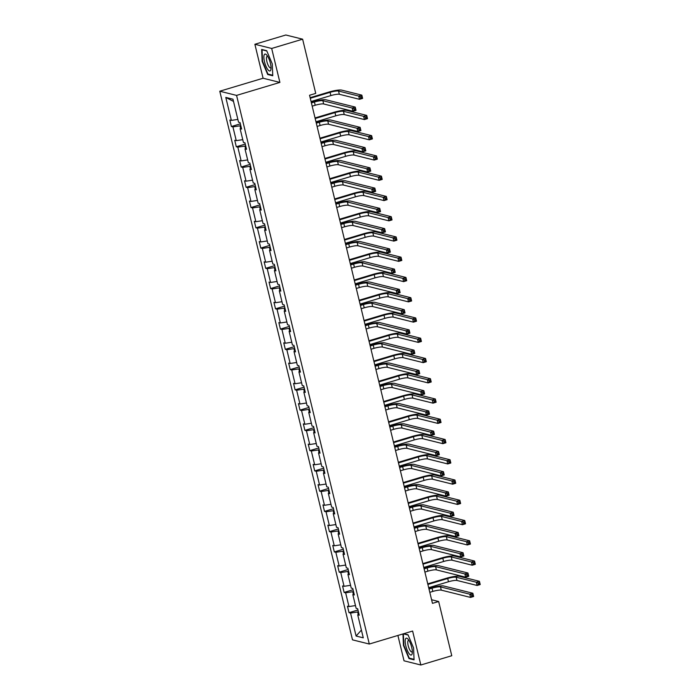 <?xml version="1.0" encoding="UTF-8"?>
<svg xmlns="http://www.w3.org/2000/svg" width="700" height="700" viewBox="0 0 700 700"><rect width="100%" height="100%" fill="white"/><g stroke="black" fill="none" stroke-linecap="round" stroke-linejoin="round"><path stroke-width="1.05" d="M397.898 635.46L404.031 660.817L420.831 665L451.771 655.725L438.655 601.51L431.594 599.751M219.774 91.219L352.502 639.852L369.303 644.035L236.574 95.401L219.774 91.219L263.086 78.234L279.895 82.416L271.679 48.458L254.879 44.275L263.086 78.234M254.879 44.275L285.819 35L302.619 39.183L271.679 48.458M358.4 611.756L357.648 611.984L358.26 614.512M357.648 611.984L350.543 613.06L349.02 612.684L357.971 609.997M361.401 630.061L356.099 636.046L350.543 613.06M355.477 605.579L348.967 606.567L347.454 606.191L349.02 612.684M348.967 606.567L345.642 592.804L344.12 592.428L353.071 589.741M350.578 585.322L344.067 586.311L342.554 585.935L344.12 592.428M344.067 586.311L340.743 572.548L339.22 572.171L348.171 569.485M345.669 565.066L339.168 566.055L337.645 565.679L339.22 572.171M339.168 566.055L335.842 552.291L334.32 551.915L343.271 549.229M340.769 544.81L334.267 545.799L332.745 545.423L334.32 551.915M334.267 545.799L330.942 532.035L329.42 531.659L338.371 528.972M335.869 524.554L329.368 525.543L327.845 525.166L329.42 531.659M329.368 525.543L326.043 511.779L324.52 511.403L333.471 508.716M330.969 504.298L324.467 505.286L322.945 504.91L324.52 511.403M324.467 505.286L321.142 491.523L319.62 491.146L328.571 488.46M326.069 484.041L319.567 485.03L318.045 484.654L319.62 491.146M319.567 485.03L316.234 471.266L314.72 470.89L323.671 468.204M321.169 463.776L314.668 464.774L313.145 464.398L314.72 470.89M314.668 464.774L311.334 451.01L309.82 450.625L318.771 447.947M316.269 443.52L309.767 444.517L308.245 444.132L309.82 450.625M309.767 444.517L306.434 430.754L304.911 430.369L313.871 427.691M311.369 423.264L304.868 424.261L303.345 423.876L304.911 430.369M304.868 424.261L301.534 410.498L300.011 410.113L308.963 407.426M306.469 403.007L299.967 404.005L298.445 403.62L300.011 410.113M299.967 404.005L296.634 390.233L295.111 389.856L304.062 387.17M301.569 382.751L295.067 383.74L293.545 383.364L295.111 389.856M295.067 383.74L291.734 369.976L290.211 369.6L299.162 366.914M296.669 362.495L290.168 363.484L288.645 363.108L290.211 369.6M290.168 363.484L286.834 349.72L285.311 349.344L294.262 346.658M291.769 342.239L285.259 343.227L283.745 342.851L285.311 349.344M285.259 343.227L281.934 329.464L280.411 329.088L289.363 326.401M286.869 321.983L280.359 322.971L278.845 322.595L280.411 329.088M280.359 322.971L277.034 309.207L275.511 308.831L284.463 306.145M281.96 301.726L275.459 302.715L273.936 302.339L275.511 308.831M275.459 302.715L272.134 288.951L270.611 288.575L279.562 285.889M277.06 281.47L270.559 282.459L269.036 282.082L270.611 288.575M270.559 282.459L267.234 268.695L265.711 268.319L274.662 265.632M272.16 261.214L265.659 262.203L264.136 261.826L265.711 268.319M265.659 262.203L262.334 248.439L260.811 248.062L269.762 245.376M267.26 240.949L260.759 241.946L259.236 241.57L260.811 248.062M260.759 241.946L257.434 228.182L255.911 227.797L264.863 225.12M262.36 220.692L255.859 221.69L254.336 221.305L255.911 227.797M255.859 221.69L252.525 207.926L251.011 207.541L259.963 204.864M257.46 200.436L250.959 201.434L249.436 201.049L251.011 207.541M250.959 201.434L247.625 187.67L246.111 187.285L255.062 184.607M252.56 180.18L246.059 181.178L244.536 180.793L246.111 187.285M246.059 181.178L242.725 167.414L241.203 167.029L250.162 164.343M247.66 159.924L241.159 160.921L239.636 160.536L241.203 167.029M241.159 160.921L237.825 147.149L236.303 146.773L245.254 144.086M242.76 139.668L236.259 140.656L234.736 140.28L236.303 146.773M236.259 140.656L232.925 126.893L231.402 126.516L240.354 123.83M237.86 119.411L231.359 120.4L229.836 120.024L231.402 126.516M231.359 120.4L225.794 97.422L232.969 99.207L238.534 122.185L240.047 122.57L241.623 129.062L240.1 128.678L243.434 142.45L244.956 142.826L246.523 149.319L245 148.942L248.334 162.706L249.856 163.082L251.422 169.575L249.9 169.199L253.234 182.963L254.756 183.339L256.322 189.831L254.8 189.455L258.134 203.219L259.656 203.595L261.223 210.088L259.7 209.711L263.034 223.475L264.556 223.851L266.123 230.344L264.6 229.968L267.934 243.731L269.456 244.108L271.023 250.6L269.509 250.224L272.834 263.988L274.356 264.364L275.922 270.856L274.409 270.48L277.734 284.244L279.256 284.62L280.831 291.113L279.309 290.736L282.634 304.5L284.156 304.885L285.731 311.377L284.209 310.993L287.534 324.756L289.056 325.141L290.631 331.634L289.109 331.249L292.434 345.012L293.956 345.398L295.531 351.89L294.009 351.505L297.342 365.277L298.856 365.654L300.431 372.146L298.909 371.77L302.243 385.534L303.756 385.91L305.331 392.402L303.809 392.026L307.142 405.79L308.665 406.166L310.231 412.659L308.709 412.283L312.043 426.046L313.565 426.422L315.131 432.915L313.609 432.539L316.942 446.303L318.465 446.679L320.031 453.171L318.509 452.795L321.842 466.559L323.365 466.935L324.931 473.427L323.409 473.051L326.743 486.815L328.265 487.191L329.831 493.684L328.309 493.308L331.642 507.071L333.165 507.448L334.731 513.94L333.217 513.564L336.543 527.327L338.065 527.704L339.64 534.196L338.118 533.82L341.442 547.584L342.965 547.969L344.54 554.461L343.017 554.076L346.342 567.84L347.865 568.225L349.44 574.718L347.918 574.332L351.243 588.096L352.765 588.481L354.34 594.974L352.817 594.589L356.142 608.361L357.665 608.738L359.24 615.23L357.717 614.854L363.274 637.831L356.099 636.046M302.619 39.183L315.735 93.397L309.549 95.252L432.469 603.365L438.655 601.51M354.06 593.827L352.817 594.589M353.5 591.5L352.748 591.719L353.36 594.256M352.748 591.719L345.642 592.804M349.16 573.571L347.918 574.332M348.6 571.244L347.848 571.462L348.46 574M347.848 571.462L340.743 572.548M344.26 553.306L343.017 554.076M343.7 550.988L342.947 551.206L343.56 553.744M342.947 551.206L335.842 552.291M339.36 533.05L338.118 533.82M338.791 530.722L338.047 530.95L338.66 533.488M338.047 530.95L330.942 532.035M334.46 512.794L333.217 513.564M333.891 510.466L333.148 510.694L333.76 513.231M333.148 510.694L326.043 511.779M329.56 492.537L328.309 493.308M328.991 490.21L328.248 490.438L328.86 492.975M328.248 490.438L321.142 491.523M324.66 472.281L323.409 473.051M324.091 469.954L323.339 470.181L323.96 472.719M323.339 470.181L316.234 471.266M319.751 452.025L318.509 452.795M319.191 449.698L318.439 449.925L319.051 452.454M318.439 449.925L311.334 451.01M314.851 431.769L313.609 432.539M314.291 429.441L313.539 429.669L314.151 432.197M313.539 429.669L306.434 430.754M309.951 411.512L308.709 412.283M309.391 409.185L308.639 409.412L309.251 411.941M308.639 409.412L301.534 410.498M305.051 391.256L303.809 392.026M304.491 388.929L303.739 389.156L304.351 391.685M303.739 389.156L296.634 390.233M300.151 371L298.909 371.77M299.591 368.672L298.839 368.9L299.451 371.429M298.839 368.9L291.734 369.976M295.251 350.744L294.009 351.505M294.691 348.416L293.939 348.635L294.551 351.172M293.939 348.635L286.834 349.72M290.351 330.488L289.109 331.249M289.791 328.16L289.039 328.379L289.651 330.916M289.039 328.379L281.934 329.464M285.451 310.223L284.209 310.993M284.891 307.904L284.139 308.123L284.751 310.66M284.139 308.123L277.034 309.207M280.551 289.966L279.309 290.736M279.991 287.639L279.239 287.866L279.851 290.404M279.239 287.866L272.134 288.951M275.651 269.71L274.409 270.48M275.082 267.382L274.339 267.61L274.951 270.148M274.339 267.61L267.234 268.695M270.751 249.454L269.509 250.224M270.183 247.126L269.439 247.354L270.051 249.891M269.439 247.354L262.334 248.439M265.851 229.197L264.6 229.968M265.283 226.87L264.539 227.098L265.151 229.635M264.539 227.098L257.434 228.182M260.951 208.941L259.7 209.711M260.382 206.614L259.63 206.841L260.251 209.37M259.63 206.841L252.525 207.926M256.043 188.685L254.8 189.455M255.483 186.357L254.73 186.585L255.343 189.114M254.73 186.585L247.625 187.67M251.142 168.429L249.9 169.199M250.582 166.101L249.83 166.329L250.443 168.857M249.83 166.329L242.725 167.414M246.243 148.173L245 148.942M245.682 145.845L244.93 146.072L245.543 148.601M244.93 146.072L237.825 147.149M241.343 127.916L240.1 128.678M240.782 125.589L240.03 125.808L240.642 128.345M240.03 125.808L232.925 126.893M420.831 665L412.615 631.041L369.303 644.035M279.895 82.416L236.574 95.401M233.502 101.421L225.794 97.422M358.96 614.084L357.717 614.854M272.764 75.757L272.265 63.858L266.7 50.697L261.642 49.438L262.141 61.337L267.706 74.498L272.764 75.757M402.964 633.938L403.445 645.418L409.01 658.577L414.067 659.837L413.569 647.938L408.004 634.778L403.725 633.71M268.616 74.226L267.706 74.498M409.92 658.306L409.01 658.577M312.183 106.164L315.201 105.254A6.772 1.137 166.4 0 1 323.662 103.968L352.931 111.256L352.144 108.01L355.241 107.082L325.973 99.794A10.167 1.706 -13.6 0 0 313.285 101.728L311.255 102.34M311.395 102.918L314.414 102.007A6.772 1.137 166.4 0 1 322.875 100.721L352.144 108.01L353.894 108.85L354.209 110.145L355.451 109.777L355.136 108.483L353.894 108.85M355.136 108.483L355.241 107.082L356.02 110.329L352.931 111.256L354.209 110.145M356.02 110.329L355.451 109.777M311.062 101.517L330.873 95.576A6.772 1.137 166.4 0 1 339.334 94.281L359.52 99.312L358.733 96.066L361.83 95.139L341.644 90.108A10.167 1.706 -13.6 0 0 328.956 92.05L310.135 97.685M310.275 98.271L330.085 92.33A6.772 1.137 166.4 0 1 338.546 91.035L358.733 96.066L360.483 96.906L360.797 98.201L362.04 97.834L361.725 96.539L360.483 96.906M361.725 96.539L361.83 95.139L362.609 98.385L359.52 99.312L360.797 98.201M362.609 98.385L362.04 97.834M317.082 126.42L320.101 125.519A6.772 1.137 166.4 0 1 328.562 124.224L357.831 131.513L357.044 128.266L360.141 127.339L330.873 120.05A10.167 1.706 -13.6 0 0 318.185 121.984L316.155 122.596M316.304 123.174L319.322 122.273A6.772 1.137 166.4 0 1 327.775 120.977L357.044 128.266L358.794 129.106L359.109 130.41L360.351 130.034L360.036 128.739L358.794 129.106M360.036 128.739L360.141 127.339L360.92 130.585L357.831 131.513L359.109 130.41M360.92 130.585L360.351 130.034M321.983 146.676L325.001 145.775A6.772 1.137 166.4 0 1 333.463 144.48L362.731 151.769L361.944 148.523L365.041 147.595L335.773 140.306A10.167 1.706 -13.6 0 0 323.085 142.24L321.064 142.852M321.204 143.43L324.223 142.529A6.772 1.137 166.4 0 1 332.675 141.234L361.944 148.523L363.703 149.362L364.009 150.666L365.251 150.29L364.936 148.995L363.703 149.362M364.936 148.995L365.041 147.595L365.82 150.841L362.731 151.769L364.009 150.666M365.82 150.841L365.251 150.29M315.963 121.774L335.773 115.832A6.772 1.137 166.4 0 1 344.234 114.546L364.42 119.569L363.632 116.322L366.73 115.395L346.544 110.364A10.167 1.706 -13.6 0 0 333.856 112.306L315.035 117.95M315.175 118.528L334.994 112.586A6.772 1.137 166.4 0 1 343.446 111.3L363.632 116.322L365.391 117.163L365.697 118.466L366.94 118.09L366.625 116.795L365.391 117.163M366.625 116.795L366.73 115.395L367.509 118.641L364.42 119.569L365.697 118.466M367.509 118.641L366.94 118.09M320.863 142.03L340.672 136.089A6.772 1.137 166.4 0 1 349.134 134.803L369.32 139.825L368.533 136.579L371.63 135.651L351.444 130.629A10.167 1.706 -13.6 0 0 338.756 132.562L319.935 138.206M320.075 138.784L339.894 132.843A6.772 1.137 166.4 0 1 348.346 131.556L368.533 136.579L370.291 137.419L370.598 138.722L371.84 138.346L371.525 137.051L370.291 137.419M371.525 137.051L371.63 135.651L372.409 138.898L369.32 139.825L370.598 138.722M372.409 138.898L371.84 138.346M267.155 55.58A8.811 2.66 -106.7 0 0 266.726 55.046A8.811 2.66 -106.7 0 0 263.9 58.1A8.811 2.66 -106.7 0 0 267.741 69.466A8.811 2.66 -106.7 0 0 270.961 69.169A8.811 2.66 -106.7 0 0 267.155 55.58M267.68 56.367A6.029 1.82 -106.7 0 0 267.181 56.306A6.029 1.82 -106.7 0 0 266.683 60.594A6.029 1.82 -106.7 0 0 269.115 66.841A6.029 1.82 -106.7 0 0 270.646 67.865A6.029 1.82 -106.7 0 0 271.031 67.541M272.746 75.25L267.934 74.06L262.544 61.303L262.062 49.779L266.814 50.96M408.459 639.66A8.811 2.66 -106.7 0 0 408.03 639.126A8.811 2.66 -106.7 0 0 405.204 642.171A8.811 2.66 -106.7 0 0 409.045 653.546A8.811 2.66 -106.7 0 0 412.265 653.24A8.811 2.66 -106.7 0 0 408.459 639.66M408.984 640.447A6.029 1.82 -106.7 0 0 408.485 640.386A6.029 1.82 -106.7 0 0 407.986 644.674A6.029 1.82 -106.7 0 0 410.419 650.913A6.029 1.82 -106.7 0 0 411.95 651.936A6.029 1.82 -106.7 0 0 412.335 651.621M414.041 659.33L409.238 658.131L403.848 645.383L403.366 633.85L408.109 635.031M326.882 166.933L329.901 166.031A6.772 1.137 166.4 0 1 338.363 164.736L367.631 172.025L366.844 168.779L369.941 167.851L340.672 160.562A10.167 1.706 -13.6 0 0 327.985 162.496L325.964 163.109M326.104 163.686L329.123 162.785A6.772 1.137 166.4 0 1 337.575 161.49L366.844 168.779L368.602 169.619L368.918 170.923L370.151 170.546L369.836 169.251L368.602 169.619M369.836 169.251L369.941 167.851L370.729 171.097L367.631 172.025L368.918 170.923M370.729 171.097L370.151 170.546M325.762 162.286L345.572 156.345A6.772 1.137 166.4 0 1 354.034 155.059L374.22 160.081L373.433 156.835L376.53 155.907L356.344 150.885A10.167 1.706 -13.6 0 0 343.656 152.819L324.835 158.463M324.975 159.04L344.794 153.099A6.772 1.137 166.4 0 1 353.246 151.812L373.433 156.835L375.191 157.675L375.506 158.979L376.74 158.602L376.425 157.308L375.191 157.675M376.425 157.308L376.53 155.907L377.317 159.154L374.22 160.081L375.506 158.979M377.317 159.154L376.74 158.602M331.791 187.189L334.81 186.287A6.772 1.137 166.4 0 1 343.262 184.992L372.531 192.281L371.744 189.035L374.841 188.107L345.572 180.819A10.167 1.706 -13.6 0 0 332.885 182.761L330.864 183.365M331.004 183.942L334.023 183.041A6.772 1.137 166.4 0 1 342.475 181.746L371.744 189.035L373.502 189.875L373.817 191.179L375.051 190.803L374.736 189.508L373.502 189.875M374.736 189.508L374.841 188.107L375.629 191.354L372.531 192.281L373.817 191.179M375.629 191.354L375.051 190.803M330.662 182.543L350.481 176.601A6.772 1.137 166.4 0 1 358.934 175.315L379.12 180.338L378.332 177.091L381.43 176.164L361.244 171.141A10.167 1.706 -13.6 0 0 348.556 173.075L329.735 178.719M329.875 179.296L349.694 173.355A6.772 1.137 166.4 0 1 358.146 172.069L378.332 177.091L380.091 177.931L380.406 179.235L381.64 178.859L381.325 177.564L380.091 177.931M381.325 177.564L381.43 176.164L382.217 179.41L379.12 180.338L380.406 179.235M382.217 179.41L381.64 178.859M336.691 207.445L339.71 206.544A6.772 1.137 166.4 0 1 348.162 205.249L377.431 212.537L376.644 209.291L379.741 208.364L350.473 201.075A10.167 1.706 -13.6 0 0 337.785 203.018L335.764 203.621M335.904 204.199L338.922 203.298A6.772 1.137 166.4 0 1 347.384 202.002L376.644 209.291L378.402 210.131L378.717 211.435L379.951 211.059L379.636 209.764L378.402 210.131M379.636 209.764L379.741 208.364L380.529 211.61L377.431 212.537L378.717 211.435M380.529 211.61L379.951 211.059M335.562 202.799L355.381 196.857A6.772 1.137 166.4 0 1 363.834 195.571L384.02 200.594L383.233 197.347L386.33 196.42L366.144 191.398A10.167 1.706 -13.6 0 0 353.456 193.331L334.635 198.975M334.775 199.553L354.594 193.611A6.772 1.137 166.4 0 1 363.055 192.325L383.233 197.347L384.991 198.188L385.306 199.491L386.54 199.115L386.225 197.82L384.991 198.188M386.225 197.82L386.33 196.42L387.118 199.666L384.02 200.594L385.306 199.491M387.118 199.666L386.54 199.115M341.591 227.701L344.61 226.8A6.772 1.137 166.4 0 1 353.062 225.514L382.331 232.794L381.544 229.547L384.641 228.62L355.373 221.34A10.167 1.706 -13.6 0 0 342.685 223.274L340.664 223.877M340.804 224.455L343.822 223.554A6.772 1.137 166.4 0 1 352.284 222.268L381.544 229.547L383.303 230.396L383.618 231.691L384.851 231.324L384.536 230.02L383.303 230.396M384.536 230.02L384.641 228.62L385.429 231.866L382.331 232.794L383.618 231.691M385.429 231.866L384.851 231.324M340.463 223.055L360.281 217.114A6.772 1.137 166.4 0 1 368.734 215.827L388.92 220.85L388.132 217.604L391.23 216.676L371.044 211.654A10.167 1.706 -13.6 0 0 358.356 213.588L339.535 219.231M339.675 219.809L359.494 213.867A6.772 1.137 166.4 0 1 367.955 212.581L388.132 217.604L389.891 218.452L390.206 219.748L391.44 219.38L391.125 218.076L389.891 218.452M391.125 218.076L391.23 216.676L392.017 219.923L388.92 220.85L390.206 219.748M392.017 219.923L391.44 219.38M346.491 247.966L349.51 247.056A6.772 1.137 166.4 0 1 357.963 245.77L387.231 253.05L386.444 249.804L389.541 248.876L360.273 241.596A10.167 1.706 -13.6 0 0 347.585 243.53L345.564 244.134M345.704 244.72L348.723 243.81A6.772 1.137 166.4 0 1 357.184 242.524L386.444 249.804L388.203 250.652L388.517 251.947L389.751 251.58L389.436 250.276L388.203 250.652M389.436 250.276L389.541 248.876L390.329 252.123L387.231 253.05L388.517 251.947M390.329 252.123L389.751 251.58M345.363 243.311L365.181 237.37A6.772 1.137 166.4 0 1 373.634 236.084L393.82 241.106L393.033 237.86L396.13 236.932L375.944 231.91A10.167 1.706 -13.6 0 0 363.256 233.844L344.435 239.487M344.584 240.065L364.394 234.124A6.772 1.137 166.4 0 1 372.855 232.838L393.033 237.86L394.791 238.709L395.106 240.004L396.34 239.636L396.025 238.332L394.791 238.709M396.025 238.332L396.13 236.932L396.918 240.179L393.82 241.106L395.106 240.004M396.918 240.179L396.34 239.636M351.391 268.223L354.41 267.312A6.772 1.137 166.4 0 1 362.871 266.026L392.131 273.306L391.352 270.06L394.441 269.132L365.172 261.852A10.167 1.706 -13.6 0 0 352.485 263.786L350.464 264.39M350.604 264.976L353.623 264.066A6.772 1.137 166.4 0 1 362.084 262.78L391.352 270.06L393.102 270.909L393.418 272.204L394.651 271.836L394.336 270.533L393.102 270.909M394.336 270.533L394.441 269.132L395.229 272.379L392.131 273.306L393.418 272.204M395.229 272.379L394.651 271.836M350.262 263.576L370.081 257.635A6.772 1.137 166.4 0 1 378.543 256.34L398.72 261.363L397.941 258.116L401.03 257.189L380.844 252.166A10.167 1.706 -13.6 0 0 368.156 254.1L349.344 259.744M349.484 260.33L369.294 254.389A6.772 1.137 166.4 0 1 377.755 253.094L397.941 258.116L399.691 258.965L400.006 260.26L401.24 259.892L400.925 258.589L399.691 258.965M400.925 258.589L401.03 257.189L401.817 260.435L398.72 261.363L400.006 260.26M401.817 260.435L401.24 259.892M356.291 288.479L359.31 287.569A6.772 1.137 166.4 0 1 367.771 286.283L397.031 293.571L396.252 290.325L399.341 289.398L370.072 282.109A10.167 1.706 -13.6 0 0 357.385 284.043L355.364 284.646M355.504 285.233L358.523 284.322A6.772 1.137 166.4 0 1 366.984 283.036L396.252 290.325L398.002 291.165L398.317 292.46L399.551 292.092L399.245 290.789L398.002 291.165M399.245 290.789L399.341 289.398L400.129 292.644L397.031 293.571L398.317 292.46M400.129 292.644L399.551 292.092M355.162 283.832L374.981 277.891A6.772 1.137 166.4 0 1 383.442 276.596L403.62 281.627L402.841 278.381L405.93 277.445L385.744 272.422A10.167 1.706 -13.6 0 0 373.056 274.356L354.244 280M354.384 280.586L374.194 274.645A6.772 1.137 166.4 0 1 382.655 273.35L402.841 278.381L404.591 279.221L404.906 280.516L406.14 280.149L405.834 278.845L404.591 279.221M405.834 278.845L405.93 277.445L406.717 280.7L403.62 281.627L404.906 280.516M406.717 280.7L406.14 280.149M361.191 308.735L364.21 307.825A6.772 1.137 166.4 0 1 372.671 306.539L401.931 313.828L401.152 310.581L404.241 309.654L374.981 302.365A10.167 1.706 -13.6 0 0 362.294 304.299L360.264 304.902M360.404 305.489L363.422 304.579A6.772 1.137 166.4 0 1 371.884 303.293L401.152 310.581L402.902 311.421L403.217 312.716L404.46 312.349L404.145 311.054L402.902 311.421M404.145 311.054L404.241 309.654L405.029 312.9L401.931 313.828L403.217 312.716M405.029 312.9L404.46 312.349M360.071 304.089L379.881 298.148A6.772 1.137 166.4 0 1 388.342 296.852L408.52 301.884L407.741 298.637L410.83 297.71L390.652 292.679A10.167 1.706 -13.6 0 0 377.956 294.613L359.144 300.256M359.284 300.842L379.094 294.901A6.772 1.137 166.4 0 1 387.555 293.606L407.741 298.637L409.491 299.477L409.806 300.773L411.049 300.405L410.734 299.101L409.491 299.477M410.734 299.101L410.83 297.71L411.618 300.956L408.52 301.884L409.806 300.773M411.618 300.956L411.049 300.405M366.091 328.991L369.11 328.081A6.772 1.137 166.4 0 1 377.571 326.795L406.84 334.084L406.053 330.838L409.141 329.91L379.881 322.621A10.167 1.706 -13.6 0 0 367.194 324.555L365.164 325.159M365.304 325.745L368.322 324.835A6.772 1.137 166.4 0 1 376.784 323.549L406.053 330.838L407.803 331.678L408.118 332.973L409.36 332.605L409.045 331.31L407.803 331.678M409.045 331.31L409.141 329.91L409.929 333.156L406.84 334.084L408.118 332.973M409.929 333.156L409.36 332.605M364.971 324.345L384.781 318.404A6.772 1.137 166.4 0 1 393.243 317.109L413.429 322.14L412.641 318.894L415.73 317.966L395.553 312.935A10.167 1.706 -13.6 0 0 382.865 314.877L364.044 320.512M364.184 321.099L383.994 315.158A6.772 1.137 166.4 0 1 392.455 313.863L412.641 318.894L414.391 319.734L414.706 321.029L415.949 320.661L415.634 319.366L414.391 319.734M415.634 319.366L415.73 317.966L416.517 321.213L413.429 322.14L414.706 321.029M416.517 321.213L415.949 320.661M370.991 349.248L374.01 348.346A6.772 1.137 166.4 0 1 382.471 347.051L411.74 354.34L410.953 351.094L414.041 350.166L384.781 342.877A10.167 1.706 -13.6 0 0 372.094 344.811L370.064 345.424M370.204 346.001L373.223 345.091A6.772 1.137 166.4 0 1 381.684 343.805L410.953 351.094L412.703 351.934L413.017 353.229L414.26 352.861L413.945 351.566L412.703 351.934M413.945 351.566L414.041 350.166L414.829 353.412L411.74 354.34L413.017 353.229M414.829 353.412L414.26 352.861M369.871 344.601L389.681 338.66A6.772 1.137 166.4 0 1 398.142 337.365L418.329 342.396L417.541 339.15L420.639 338.223L400.453 333.191A10.167 1.706 -13.6 0 0 387.765 335.134L368.944 340.769M369.084 341.355L388.894 335.414A6.772 1.137 166.4 0 1 397.355 334.119L417.541 339.15L419.291 339.99L419.606 341.285L420.849 340.918L420.534 339.623L419.291 339.99M420.534 339.623L420.639 338.223L421.418 341.469L418.329 342.396L419.606 341.285M421.418 341.469L420.849 340.918M375.891 369.504L378.91 368.602A6.772 1.137 166.4 0 1 387.371 367.308L416.64 374.596L415.852 371.35L418.95 370.422L389.681 363.134A10.167 1.706 -13.6 0 0 376.994 365.067L374.964 365.68M375.104 366.257L378.123 365.356A6.772 1.137 166.4 0 1 386.584 364.061L415.852 371.35L417.602 372.19L417.918 373.494L419.16 373.118L418.845 371.822L417.602 372.19M418.845 371.822L418.95 370.422L419.729 373.669L416.64 374.596L417.918 373.494M419.729 373.669L419.16 373.118M374.771 364.858L394.581 358.916A6.772 1.137 166.4 0 1 403.043 357.63L423.229 362.652L422.441 359.406L425.539 358.479L405.352 353.456A10.167 1.706 -13.6 0 0 392.665 355.39L373.844 361.034M373.984 361.611L393.794 355.67A6.772 1.137 166.4 0 1 402.255 354.384L422.441 359.406L424.191 360.246L424.506 361.55L425.749 361.174L425.434 359.879L424.191 360.246M425.434 359.879L425.539 358.479L426.317 361.725L423.229 362.652L424.506 361.55M426.317 361.725L425.749 361.174M380.791 389.76L383.81 388.859A6.772 1.137 166.4 0 1 392.271 387.564L421.54 394.852L420.752 391.606L423.85 390.679L394.581 383.39A10.167 1.706 -13.6 0 0 381.894 385.324L379.864 385.936M380.012 386.514L383.031 385.613A6.772 1.137 166.4 0 1 391.484 384.317L420.752 391.606L422.502 392.446L422.817 393.75L424.06 393.374L423.745 392.079L422.502 392.446M423.745 392.079L423.85 390.679L424.629 393.925L421.54 394.852L422.817 393.75M424.629 393.925L424.06 393.374M379.671 385.114L399.481 379.172A6.772 1.137 166.4 0 1 407.942 377.886L428.129 382.909L427.341 379.662L430.439 378.735L410.252 373.713A10.167 1.706 -13.6 0 0 397.565 375.646L378.744 381.29M378.884 381.868L398.703 375.926A6.772 1.137 166.4 0 1 407.155 374.64L427.341 379.662L429.1 380.502L429.406 381.806L430.649 381.43L430.334 380.135L429.1 380.502M430.334 380.135L430.439 378.735L431.217 381.981L428.129 382.909L429.406 381.806M431.217 381.981L430.649 381.43M385.691 410.016L388.71 409.115A6.772 1.137 166.4 0 1 397.171 407.82L426.44 415.109L425.652 411.863L428.75 410.935L399.481 403.646A10.167 1.706 -13.6 0 0 386.794 405.58L384.773 406.192M384.912 406.77L387.931 405.869A6.772 1.137 166.4 0 1 396.384 404.574L425.652 411.863L427.411 412.703L427.717 414.006L428.96 413.63L428.645 412.335L427.411 412.703M428.645 412.335L428.75 410.935L429.529 414.181L426.44 415.109L427.717 414.006M429.529 414.181L428.96 413.63M384.571 405.37L404.381 399.429A6.772 1.137 166.4 0 1 412.842 398.142L433.029 403.165L432.241 399.919L435.339 398.991L415.152 393.969A10.167 1.706 -13.6 0 0 402.465 395.902L383.644 401.546M383.784 402.124L403.602 396.183A6.772 1.137 166.4 0 1 412.055 394.896L432.241 399.919L434 400.759L434.315 402.062L435.549 401.686L435.234 400.391L434 400.759M435.234 400.391L435.339 398.991L436.118 402.238L433.029 403.165L434.315 402.062M436.118 402.238L435.549 401.686M390.591 430.273L393.61 429.371A6.772 1.137 166.4 0 1 402.071 428.076L431.34 435.365L430.553 432.119L433.65 431.191L404.381 423.902A10.167 1.706 -13.6 0 0 391.694 425.845L389.672 426.449M389.812 427.026L392.831 426.125A6.772 1.137 166.4 0 1 401.284 424.83L430.553 432.119L432.311 432.959L432.626 434.262L433.86 433.886L433.545 432.591L432.311 432.959M433.545 432.591L433.65 431.191L434.438 434.438L431.34 435.365L432.626 434.262M434.438 434.438L433.86 433.886M389.471 425.626L409.281 419.685A6.772 1.137 166.4 0 1 417.743 418.399L437.929 423.421L437.141 420.175L440.239 419.248L420.053 414.225A10.167 1.706 -13.6 0 0 407.365 416.159L388.544 421.803M388.684 422.38L408.502 416.439A6.772 1.137 166.4 0 1 416.955 415.152L437.141 420.175L438.9 421.015L439.215 422.319L440.449 421.942L440.134 420.648L438.9 421.015M440.134 420.648L440.239 419.248L441.026 422.494L437.929 423.421L439.215 422.319M441.026 422.494L440.449 421.942M395.5 450.529L398.519 449.627A6.772 1.137 166.4 0 1 406.971 448.332L436.24 455.621L435.453 452.375L438.55 451.448L409.281 444.159A10.167 1.706 -13.6 0 0 396.594 446.101L394.572 446.705M394.713 447.283L397.731 446.381A6.772 1.137 166.4 0 1 406.192 445.086L435.453 452.375L437.211 453.224L437.526 454.519L438.76 454.151L438.445 452.847L437.211 453.224M438.445 452.847L438.55 451.448L439.338 454.694L436.24 455.621L437.526 454.519M439.338 454.694L438.76 454.151M394.371 445.882L414.19 439.941A6.772 1.137 166.4 0 1 422.642 438.655L442.829 443.678L442.041 440.431L445.139 439.504L424.953 434.481A10.167 1.706 -13.6 0 0 412.265 436.415L393.444 442.059M393.584 442.636L413.402 436.695A6.772 1.137 166.4 0 1 421.855 435.409L442.041 440.431L443.8 441.271L444.115 442.575L445.349 442.199L445.034 440.904L443.8 441.271M445.034 440.904L445.139 439.504L445.926 442.75L442.829 443.678L444.115 442.575M445.926 442.75L445.349 442.199M400.4 470.785L403.419 469.884A6.772 1.137 166.4 0 1 411.871 468.597L441.14 475.877L440.352 472.631L443.45 471.704L414.181 464.424A10.167 1.706 -13.6 0 0 401.494 466.358L399.473 466.961M399.613 467.539L402.631 466.637A6.772 1.137 166.4 0 1 411.092 465.351L440.352 472.631L442.111 473.48L442.426 474.775L443.66 474.407L443.345 473.104L442.111 473.48M443.345 473.104L443.45 471.704L444.238 474.95L441.14 475.877L442.426 474.775M444.238 474.95L443.66 474.407M399.271 466.139L419.09 460.198A6.772 1.137 166.4 0 1 427.543 458.911L447.729 463.934L446.941 460.688L450.039 459.76L429.852 454.738A10.167 1.706 -13.6 0 0 417.165 456.671L398.344 462.315M398.484 462.892L418.303 456.951A6.772 1.137 166.4 0 1 426.764 455.665L446.941 460.688L448.7 461.536L449.015 462.831L450.249 462.464L449.934 461.16L448.7 461.536M449.934 461.16L450.039 459.76L450.826 463.006L447.729 463.934L449.015 462.831M450.826 463.006L450.249 462.464M405.3 491.05L408.319 490.14A6.772 1.137 166.4 0 1 416.771 488.854L446.04 496.134L445.252 492.887L448.35 491.96L419.081 484.68A10.167 1.706 -13.6 0 0 406.394 486.614L404.373 487.218M404.512 487.804L407.531 486.894A6.772 1.137 166.4 0 1 415.993 485.608L445.252 492.887L447.011 493.736L447.326 495.031L448.56 494.664L448.245 493.36L447.011 493.736M448.245 493.36L448.35 491.96L449.137 495.206L446.04 496.134L447.326 495.031M449.137 495.206L448.56 494.664M404.171 486.395L423.99 480.454A6.772 1.137 166.4 0 1 432.442 479.168L452.629 484.19L451.841 480.944L454.939 480.016L434.752 474.994A10.167 1.706 -13.6 0 0 422.065 476.927L403.244 482.571M403.384 483.149L423.203 477.207A6.772 1.137 166.4 0 1 431.664 475.921L451.841 480.944L453.6 481.793L453.915 483.088L455.149 482.72L454.834 481.416L453.6 481.793M454.834 481.416L454.939 480.016L455.726 483.262L452.629 484.19L453.915 483.088M455.726 483.262L455.149 482.72M410.2 511.306L413.219 510.396A6.772 1.137 166.4 0 1 421.671 509.11L450.94 516.39L450.153 513.144L453.25 512.216L423.981 504.936A10.167 1.706 -13.6 0 0 411.294 506.87L409.273 507.474M409.412 508.06L412.431 507.15A6.772 1.137 166.4 0 1 420.892 505.864L450.153 513.144L451.911 513.992L452.226 515.288L453.46 514.92L453.145 513.616L451.911 513.992M453.145 513.616L453.25 512.216L454.037 515.462L450.94 516.39L452.226 515.288M454.037 515.462L453.46 514.92M409.071 506.66L428.89 500.719A6.772 1.137 166.4 0 1 437.342 499.424L457.529 504.446L456.75 501.2L459.839 500.273L439.652 495.25A10.167 1.706 -13.6 0 0 426.965 497.184L408.144 502.827M408.293 503.414L428.102 497.472A6.772 1.137 166.4 0 1 436.564 496.177L456.75 501.2L458.5 502.049L458.815 503.344L460.049 502.976L459.734 501.673L458.5 502.049M459.734 501.673L459.839 500.273L460.626 503.519L457.529 504.446L458.815 503.344M460.626 503.519L460.049 502.976M415.1 531.562L418.119 530.653A6.772 1.137 166.4 0 1 426.58 529.366L455.84 536.655L455.061 533.409L458.15 532.481L428.881 525.192A10.167 1.706 -13.6 0 0 416.194 527.126L414.172 527.73M414.312 528.316L417.331 527.406A6.772 1.137 166.4 0 1 425.793 526.12L455.061 533.409L456.811 534.249L457.126 535.544L458.36 535.176L458.045 533.872L456.811 534.249M458.045 533.872L458.15 532.481L458.938 535.727L455.84 536.655L457.126 535.544M458.938 535.727L458.36 535.176M413.971 526.916L433.79 520.975A6.772 1.137 166.4 0 1 442.251 519.68L462.429 524.711L461.65 521.465L464.739 520.538L444.553 515.506A10.167 1.706 -13.6 0 0 431.865 517.44L413.053 523.084M413.192 523.67L433.002 517.729A6.772 1.137 166.4 0 1 441.464 516.434L461.65 521.465L463.4 522.305L463.715 523.6L464.949 523.233L464.642 521.929L463.4 522.305M464.642 521.929L464.739 520.538L465.526 523.784L462.429 524.711L463.715 523.6M465.526 523.784L464.949 523.233M420 551.819L423.019 550.909A6.772 1.137 166.4 0 1 431.48 549.622L460.74 556.911L459.961 553.665L463.05 552.738L433.79 545.449A10.167 1.706 -13.6 0 0 421.094 547.383L419.072 547.986M419.213 548.572L422.231 547.663A6.772 1.137 166.4 0 1 430.692 546.376L459.961 553.665L461.711 554.505L462.026 555.8L463.26 555.433L462.954 554.137L461.711 554.505M462.954 554.137L463.05 552.738L463.838 555.984L460.74 556.911L462.026 555.8M463.838 555.984L463.26 555.433M418.871 547.173L438.69 541.231A6.772 1.137 166.4 0 1 447.151 539.936L467.329 544.968L466.55 541.721L469.639 540.794L449.452 535.762A10.167 1.706 -13.6 0 0 436.765 537.696L417.953 543.34M418.092 543.926L437.902 537.985A6.772 1.137 166.4 0 1 446.364 536.69L466.55 541.721L468.3 542.561L468.615 543.856L469.849 543.489L469.543 542.194L468.3 542.561M469.543 542.194L469.639 540.794L470.426 544.04L467.329 544.968L468.615 543.856M470.426 544.04L469.849 543.489M424.9 572.075L427.919 571.165A6.772 1.137 166.4 0 1 436.38 569.879L465.64 577.168L464.861 573.921L467.95 572.994L438.69 565.705A10.167 1.706 -13.6 0 0 426.002 567.639L423.973 568.242M424.113 568.829L427.131 567.919A6.772 1.137 166.4 0 1 435.592 566.633L464.861 573.921L466.611 574.761L466.926 576.056L468.169 575.689L467.854 574.394L466.611 574.761M467.854 574.394L467.95 572.994L468.738 576.24L465.64 577.168L466.926 576.056M468.738 576.24L468.169 575.689M423.78 567.429L443.59 561.488A6.772 1.137 166.4 0 1 452.051 560.192L472.238 565.224L471.45 561.977L474.539 561.05L454.361 556.019A10.167 1.706 -13.6 0 0 441.665 557.961L422.852 563.596M422.993 564.183L442.803 558.241A6.772 1.137 166.4 0 1 451.264 556.946L471.45 561.977L473.2 562.817L473.515 564.113L474.758 563.745L474.442 562.45L473.2 562.817M474.442 562.45L474.539 561.05L475.326 564.296L472.238 565.224L473.515 564.113M475.326 564.296L474.758 563.745M429.8 592.331L432.819 591.43A6.772 1.137 166.4 0 1 441.28 590.135L470.549 597.424L469.761 594.178L472.85 593.25L443.59 585.961A10.167 1.706 -13.6 0 0 430.902 587.895L428.873 588.508M429.012 589.085L432.031 588.184A6.772 1.137 166.4 0 1 440.493 586.889L469.761 594.178L471.511 595.017L471.826 596.321L473.069 595.945L472.754 594.65L471.511 595.017M472.754 594.65L472.85 593.25L473.637 596.496L470.549 597.424L471.826 596.321M473.637 596.496L473.069 595.945M428.68 587.685L448.49 581.744A6.772 1.137 166.4 0 1 456.951 580.449L477.137 585.48L476.35 582.234L479.439 581.306L459.261 576.275A10.167 1.706 -13.6 0 0 446.574 578.218L427.752 583.852M427.892 584.439L447.703 578.497A6.772 1.137 166.4 0 1 456.164 577.202L476.35 582.234L478.1 583.074L478.415 584.369L479.657 584.001L479.343 582.706L478.1 583.074M479.343 582.706L479.439 581.306L480.226 584.553L477.137 585.48L478.415 584.369M480.226 584.553L479.657 584.001M314.414 102.007L315.201 105.254M322.875 100.721L323.662 103.968M330.085 92.33L330.873 95.576M338.546 91.035L339.334 94.281M319.322 122.273L320.101 125.519M327.775 120.977L328.562 124.224M324.223 142.529L325.001 145.775M332.675 141.234L333.463 144.48M334.994 112.586L335.773 115.832M343.446 111.3L344.234 114.546M339.894 132.843L340.672 136.089M348.346 131.556L349.134 134.803M329.123 162.785L329.901 166.031M337.575 161.49L338.363 164.736M344.794 153.099L345.572 156.345M353.246 151.812L354.034 155.059M334.023 183.041L334.81 186.287M342.475 181.746L343.262 184.992M349.694 173.355L350.481 176.601M358.146 172.069L358.934 175.315M338.922 203.298L339.71 206.544M347.384 202.002L348.162 205.249M354.594 193.611L355.381 196.857M363.055 192.325L363.834 195.571M343.822 223.554L344.61 226.8M352.284 222.268L353.062 225.514M359.494 213.867L360.281 217.114M367.955 212.581L368.734 215.827M348.723 243.81L349.51 247.056M357.184 242.524L357.963 245.77M364.394 234.124L365.181 237.37M372.855 232.838L373.634 236.084M353.623 264.066L354.41 267.312M362.084 262.78L362.871 266.026M369.294 254.389L370.081 257.635M377.755 253.094L378.543 256.34M358.523 284.322L359.31 287.569M366.984 283.036L367.771 286.283M374.194 274.645L374.981 277.891M382.655 273.35L383.442 276.596M363.422 304.579L364.21 307.825M371.884 303.293L372.671 306.539M379.094 294.901L379.881 298.148M387.555 293.606L388.342 296.852M368.322 324.835L369.11 328.081M376.784 323.549L377.571 326.795M383.994 315.158L384.781 318.404M392.455 313.863L393.243 317.109M373.223 345.091L374.01 348.346M381.684 343.805L382.471 347.051M388.894 335.414L389.681 338.66M397.355 334.119L398.142 337.365M378.123 365.356L378.91 368.602M386.584 364.061L387.371 367.308M393.794 355.67L394.581 358.916M402.255 354.384L403.043 357.63M383.031 385.613L383.81 388.859M391.484 384.317L392.271 387.564M398.703 375.926L399.481 379.172M407.155 374.64L407.942 377.886M387.931 405.869L388.71 409.115M396.384 404.574L397.171 407.82M403.602 396.183L404.381 399.429M412.055 394.896L412.842 398.142M392.831 426.125L393.61 429.371M401.284 424.83L402.071 428.076M408.502 416.439L409.281 419.685M416.955 415.152L417.743 418.399M397.731 446.381L398.519 449.627M406.192 445.086L406.971 448.332M413.402 436.695L414.19 439.941M421.855 435.409L422.642 438.655M402.631 466.637L403.419 469.884M411.092 465.351L411.871 468.597M418.303 456.951L419.09 460.198M426.764 455.665L427.543 458.911M407.531 486.894L408.319 490.14M415.993 485.608L416.771 488.854M423.203 477.207L423.99 480.454M431.664 475.921L432.442 479.168M412.431 507.15L413.219 510.396M420.892 505.864L421.671 509.11M428.102 497.472L428.89 500.719M436.564 496.177L437.342 499.424M417.331 527.406L418.119 530.653M425.793 526.12L426.58 529.366M433.002 517.729L433.79 520.975M441.464 516.434L442.251 519.68M422.231 547.663L423.019 550.909M430.692 546.376L431.48 549.622M437.902 537.985L438.69 541.231M446.364 536.69L447.151 539.936M427.131 567.919L427.919 571.165M435.592 566.633L436.38 569.879M442.803 558.241L443.59 561.488M451.264 556.946L452.051 560.192M432.031 588.184L432.819 591.43M440.493 586.889L441.28 590.135M447.703 578.497L448.49 581.744M456.164 577.202L456.951 580.449"/></g></svg>

